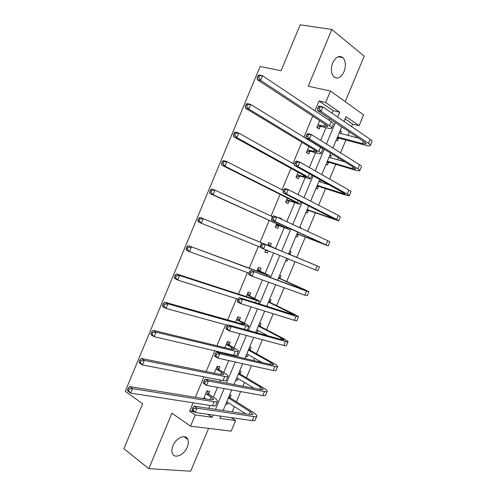<?xml version="1.0" encoding="UTF-8"?>
<svg xmlns="http://www.w3.org/2000/svg" width="496" height="496" viewBox="0 0 496 496"><rect width="100%" height="100%" fill="white"/><g stroke="black" fill="none" stroke-linecap="round" stroke-linejoin="round"><path stroke-width="0.74" d="M187.246 447.088C188.443 444.106 188.635 441.545 187.81 439.413C185.808 433.665 176.043 437.714 172.943 445.755C171.765 448.688 171.566 451.211 172.341 453.319C174.356 459.277 184.208 455.043 187.246 447.088M344.063 71.629C346.158 65.72 345.78 61.058 342.916 57.635C339.177 55.081 335.767 56.829 332.698 62.874C330.634 68.727 330.981 73.352 333.74 76.756C337.528 79.447 340.975 77.736 344.063 71.629M231.142 417.607L235.625 420.54L231.186 431.154L190.551 426.182L195.244 414.941L212.176 417.291L213.113 415.047M345.204 101.637L364.207 56.178L331.867 29.475L300.179 24.8L281.065 70.773L260.102 66.47L125.234 391.307L142.6 403.738L123.895 448.713L148.806 468.658L190.7 471.2L208.599 428.389M332.06 113.231L333.132 110.658L319.071 100.967L325.698 102.492L330.479 91.041L363.618 114.892L359.098 125.693L346.022 116.61L344.013 121.408M351.565 126.573L352.606 124.087L359.098 125.693M232.159 411.86L234.366 406.59M236.381 401.76L240.653 391.561M242.885 386.223L244.466 382.459M246.419 377.785L251.497 365.657M253.63 360.549L254.578 358.292M256.469 353.772L262.353 339.717M264.393 334.837L264.709 334.093M266.532 329.722L273.228 313.739M276.613 305.641L284.115 287.723M286.707 281.53L295.021 261.665M296.813 257.387L305.313 237.082M307.7 231.378L315.444 212.871M318.637 205.239L325.593 188.629M327.416 184.264L327.565 183.917M329.598 179.056L335.749 164.35M337.646 159.824L338.433 157.939M340.572 152.83L345.929 140.039M347.894 135.346L349.327 131.924M352.606 124.087L345.067 118.885M340.132 130.684L341.409 131.527L340.609 133.443M336.238 139.984L337.528 140.808L338.576 138.297M330.02 154.864L331.316 155.657L330.448 157.728M326.132 164.151L327.441 164.926L328.488 162.415M316.039 188.288L317.366 189.007L318.413 186.502M320.304 181.976L321.024 180.259M305.958 212.387L307.303 213.057L308.351 210.552M299.758 227.205L301.122 227.838L300.948 228.253M295.889 236.456L297.259 237.069L298.307 234.571M291.084 251.832L289.701 251.255L291.084 251.832L290.042 254.324M285.839 260.493L287.227 261.051L288.139 258.869M279.657 275.268L281.058 275.788L280.017 278.281M269.626 299.243L271.052 299.72L270.01 302.207M259.613 323.194L261.057 323.615L260.016 326.095M255.762 332.394L257.213 332.797L258.125 330.627M249.606 347.107L251.075 347.473L250.04 349.953M245.762 356.295L247.237 356.643L248.081 354.634M239.618 370.989L241.106 371.306L240.07 373.779M235.78 380.165L237.274 380.457L238.049 378.609M229.642 394.835L231.155 395.095L230.119 397.575M225.81 403.998L227.329 404.24L228.036 402.554M319.071 100.967L314.966 110.794M312.753 116.107L303.967 137.163M301.847 142.24L292.981 163.488M290.954 168.336L282.007 189.776M280.085 194.389L271.058 216.027M269.229 220.404L260.121 242.222M258.366 246.431L249.296 268.162M247.448 272.589L238.489 294.066M236.549 298.716L227.695 319.932M225.661 324.799L216.913 345.762M214.793 350.839L206.156 371.547M203.943 376.842L195.405 397.296M193.105 402.808L189.639 411.122L194.134 411.767M208.754 408.332L209.969 405.424M213.392 397.228L217.527 387.345M219.833 381.827L220.565 380.06M223.708 372.539L228.718 360.555M230.925 355.272L231.179 354.665M234.038 347.814L239.928 333.727M244.385 323.057L251.156 306.857M254.746 298.257L262.396 279.949M265.124 273.426L273.662 252.991M275.509 248.564L284.251 227.652M286.75 221.669L294.667 202.721M298.053 194.624L305.102 177.748M309.368 167.536L315.549 152.743M318.364 145.998L318.494 145.688M320.701 140.405L326.008 127.701M329.121 120.255L329.741 118.773M319.697 120.677L316.845 127.515L319.213 129.041L320.298 126.449M308.915 146.506L306.41 152.495L308.822 153.921L309.901 151.33M298.146 172.298L295.994 177.438L298.443 178.765L299.522 176.179M287.389 198.053L285.597 202.343L288.083 203.571L289.162 200.992M281.536 219.251L281.716 218.823L279.205 217.657L279.025 218.085M276.65 223.77L275.212 227.218L277.735 228.346L278.814 225.773M270.301 246.146L271.38 243.573L268.826 242.507L267.648 245.334M265.782 249.798L264.839 252.055L267.406 253.084L268.348 250.833M259.985 270.859L261.057 268.293L258.466 267.319L256.94 270.977M249.674 295.535L250.747 292.969L248.118 292.101L246.245 296.589M239.382 320.18L240.455 317.62L237.789 316.839L235.569 322.158M229.109 344.788L230.175 342.228L227.472 341.552L224.905 347.69M218.841 369.359L219.914 366.804L217.167 366.222L214.26 373.184M208.599 393.892L209.659 391.344L206.882 390.86L203.633 398.641M206.423 399.094L203.999 397.761M190.551 426.182L171.945 413.156L148.806 468.658M189.639 411.122L195.244 414.941M331.867 29.475L308.214 86.223L330.479 91.041M220.739 416.132L219.809 418.351L235.625 420.54M341.744 126.833L332.878 148.019M330.714 153.196L321.768 174.592M319.703 179.521L310.67 201.128M308.71 205.809L299.584 227.621M297.73 232.054L288.529 254.057M286.75 258.304L277.58 280.228M275.708 284.71L266.65 306.361M264.678 311.073L255.738 332.456M253.667 337.398L244.838 358.509M242.674 363.686L233.957 384.518M231.694 389.93L223.095 410.496M337.677 117.075L339.704 112.226L325.698 102.492M215.493 409.349L224.186 388.56M226.474 383.092L235.278 362.024M237.466 356.791L246.388 335.457M248.477 330.454L257.511 308.841M259.501 304.073L268.652 282.187M270.549 277.655L279.812 255.49M281.61 251.193L290.91 228.947M292.783 224.465L302.002 202.411M303.98 197.681L313.112 175.838M315.196 170.853L324.241 149.222M326.43 143.983L335.383 122.562M333.132 110.658L339.704 112.226M207.675 414.278L212.176 417.291M339.94 131.149L341.409 131.527M329.865 155.236L331.316 155.657M299.72 227.304L301.122 227.838M279.13 217.837L281.716 218.823M285.851 260.462L287.227 261.051M268.826 242.519L271.38 243.573M264.864 251.999L267.406 253.084M255.886 332.091L257.213 332.797M245.929 355.905L247.237 356.643M235.984 379.682L237.274 380.457M226.052 403.428L227.329 404.24M317.93 124.911L327.534 126.623C327.893 126.344 327.422 125.767 326.126 124.905L257.176 79.583L257.232 77.413L258.621 77.717L259.383 75.876L257.994 75.572L257.232 77.413M257.994 75.572L259.079 75.008L262.551 75.752L260.642 80.352L329.493 125.761C331.415 127.05 332.109 127.906 331.57 128.321C330.931 128.693 329.276 128.538 326.61 127.856L320.788 126.35L317.018 127.094M259.383 75.876L262.551 75.752L331.21 121.65C333.126 122.952 333.814 123.82 333.269 124.26L331.743 127.9M258.621 77.717L260.642 80.352L257.176 79.583M318.42 124.818L320.788 126.35M318.389 106.721L317.651 108.488L319.083 108.835L319.821 107.062L318.389 106.721L319.226 106.063L322.815 106.913L320.968 111.34L368.497 143.387C370.146 144.516 370.723 145.266 370.239 145.644C369.557 146.035 367.728 145.843 364.758 145.061L339.059 138.21L336.809 138.626M339.14 133.058L358.552 138.124M337.509 136.946L362.57 143.604L366.197 143.989L365.025 142.47L317.384 110.472L317.651 108.488M319.821 107.062L322.815 106.913L370.208 139.314C371.845 140.455 372.422 141.224 371.926 141.62L370.4 145.247M319.083 108.835L320.968 111.34L317.384 110.472M337.429 137.15L339.059 138.21M307.495 149.897L316.944 151.968C317.266 151.764 316.77 151.261 315.456 150.455L245.322 108.134L245.334 106.07L246.698 106.423L247.461 104.582L246.097 104.234L245.334 106.07M246.097 104.234L247.219 103.565L250.641 104.433L248.732 109.021L318.773 151.41C320.732 152.613 321.464 153.363 320.974 153.667C320.385 153.921 318.773 153.673 316.138 152.917L310.391 151.249L306.658 151.9M247.461 104.582L250.641 104.433L320.49 147.3C322.443 148.515 323.169 149.284 322.673 149.606L321.117 153.332M246.698 106.423L248.732 109.021L245.322 108.134M307.985 149.811L310.391 151.249M297.079 174.846L306.367 177.283L304.792 175.968L233.486 136.636L233.449 134.676L234.794 135.079L235.557 133.244L234.211 132.847L233.449 134.676M234.211 132.847L235.383 132.072L238.75 133.064L236.846 137.646L308.072 177.016C310.062 178.132 310.837 178.783 310.397 178.969L300.006 176.105L296.317 176.675M235.557 133.244L238.75 133.064L294.562 164.374M234.794 135.079L236.846 137.646L233.486 136.636M297.563 174.772L300.006 176.105M329.115 157.027L329.567 157.468M306.875 134.304L306.137 136.071L307.551 136.462L308.289 134.695L306.875 134.304L307.749 133.56L311.29 134.515L309.448 138.936L357.858 168.776C359.532 169.818 360.152 170.481 359.705 170.754C359.079 171.027 357.294 170.729 354.361 169.874L328.966 162.341L326.74 162.7M328.997 157.306L344.962 161.95M327.372 161.188L352.135 168.516L355.675 169.099L354.423 167.766L305.914 137.962L306.137 136.071M308.289 134.695L311.29 134.515L359.563 164.709C361.231 165.769 361.844 166.445 361.392 166.737L359.836 170.444M307.551 136.462L309.448 138.936L305.914 137.962M327.304 161.349L328.966 162.341M319.052 181.077L319.753 181.803M295.38 161.851L294.643 163.612L296.038 164.046L296.775 162.279L295.38 161.851L296.292 161.008L299.782 162.074L297.941 166.489L347.231 194.122C348.936 195.089 349.593 195.66 349.19 195.833L343.976 194.649L318.885 186.434L316.684 186.744M318.872 181.517L329.232 184.853M317.248 185.392L345.166 194.172L343.84 193.018L294.457 165.404L294.643 163.612M296.775 162.279L299.782 162.074L348.93 190.061C350.635 191.041 351.286 191.63 350.877 191.816L349.289 195.604M296.038 164.046L297.941 166.489L294.457 165.404M317.198 185.51L318.885 186.434M286.676 199.758L295.802 202.554L294.153 201.444L221.669 165.094L221.594 163.24L222.915 163.686L223.677 161.857L222.351 161.411L221.594 163.24M222.351 161.411L223.56 160.537L226.877 161.646L224.973 166.222L297.383 202.591L299.838 204.24L289.639 200.93L285.987 201.407M223.677 161.857L226.877 161.646L283.421 190.495M222.915 163.686L224.973 166.222L221.669 165.094M287.153 199.696L289.639 200.93M276.291 224.632L285.256 227.794L283.52 226.883L209.87 193.508L209.752 191.754L211.054 192.25L211.811 190.421L210.509 189.931L209.752 191.754M210.509 189.931L211.761 188.957L215.022 190.179L213.125 194.748L289.292 229.474L279.285 225.717L275.677 226.108M211.811 190.421L215.022 190.179L272.54 216.709M211.054 192.25L213.125 194.748L209.87 193.508M276.762 224.583L279.285 225.717M268.045 245.452L199.975 217.329L280.445 250.635L267.747 245.092M267.71 250.579L265.372 250.771M268.311 243.741L270.599 246.506M199.969 218.941L198.685 218.401L197.929 220.224L199.212 220.77L199.969 218.941L203.186 218.668L201.295 223.231L260.22 247.182M199.212 220.77L201.295 223.231L198.09 221.867L197.929 220.224M198.685 218.401L199.975 217.329M283.898 189.348L283.166 191.109L284.543 191.586L285.274 189.825L283.898 189.348L284.853 188.412L288.3 189.596L286.459 193.998L336.617 219.437L338.694 220.869L308.822 210.496L306.64 210.757M307.136 209.566L334.67 219.207L283.024 192.801L283.166 191.109M285.274 189.825L288.3 189.596L338.315 215.382L340.374 216.864L338.756 220.726M284.543 191.586L286.459 193.998L283.024 192.801M307.105 209.641L308.822 210.496M272.44 216.808L271.709 218.562L273.067 219.083L273.798 217.322L272.44 216.808L273.432 215.779L276.83 217.068L274.989 221.464L328.209 245.873L298.772 234.527L296.608 234.738M297.042 233.703L324.192 244.206L271.603 220.156L271.709 218.562M273.798 217.322L276.83 217.068L327.72 240.665L329.89 241.868L328.234 245.811M273.067 219.083L274.989 221.464L271.603 220.156M297.03 233.74L298.772 234.527M288.957 253.041L290.34 254.677L288.573 253.946L315.4 265.168L262.031 243.096L319.418 266.842L290.34 254.677M287.506 258.614L286.595 258.683M262.341 244.782L261.001 244.218L260.27 245.973L261.603 246.537L262.341 244.782L265.379 244.497L263.543 248.887L317.738 270.841L319.418 266.848M261.603 246.537L263.543 248.887L260.208 247.473L260.27 245.973M261.001 244.218L262.031 243.096M278.95 276.96L280.314 278.647L278.523 277.983M278.504 278.027L304.947 290.104L250.647 270.37L306.565 291.115L308.958 291.778L304.24 289.441L280.314 278.647M250.895 272.192L249.581 271.585L248.849 273.339L250.164 273.947L250.895 272.192L253.946 271.882L252.111 276.266L304.873 295.151L307.284 295.771L308.921 291.865M250.164 273.947L252.111 276.266L248.825 274.741L248.849 273.339M249.581 271.585L250.647 270.37M268.956 300.843L270.301 302.579L268.479 301.983M268.448 302.07L294.512 315.003L239.283 297.606L242.525 299.224L296.013 316.287L298.518 316.677L293.93 314.049L270.301 302.579M267.883 306.435L266.966 306.46M266.836 305.92L269.75 307.353M239.475 299.565L238.173 298.914L237.441 300.663L238.743 301.314L239.475 299.565L242.525 299.224L240.703 303.602L294.32 320.317C296.186 320.893 297.03 321.011 296.85 320.664L298.449 316.845M238.743 301.314L240.703 303.602L237.46 301.965L237.441 300.663M238.173 298.914L239.283 297.606M258.98 324.7L260.301 326.48L258.453 325.953M258.404 326.083L281.139 337.925L284.09 339.865L282.329 339.779L227.931 324.799L231.13 326.523L285.473 341.422C287.364 341.93 288.238 341.973 288.095 341.546L283.631 338.613L260.301 326.48M257.529 330.317L256.63 330.317M256.792 329.927L268.02 335.835M228.067 326.889L226.79 326.194L226.058 327.943L227.335 328.637L228.067 326.889L231.13 326.523L229.307 330.894L283.786 345.445C285.684 345.941 286.564 345.966 286.421 345.526L287.99 341.794M227.335 328.637L229.307 330.894L226.114 329.152L226.058 327.943M226.79 326.194L227.931 324.799M249.017 348.521L250.319 350.35L248.446 349.891M248.372 350.058L270.816 362.551L273.687 364.69L271.845 364.783L216.603 351.943L219.753 353.778L274.951 366.519C276.873 366.953 277.785 366.904 277.679 366.37C277.444 365.713 275.999 364.634 273.346 363.146L250.319 350.35M247.2 354.144L246.667 354.132M246.766 353.896L262.086 362.514M216.678 354.169L215.419 353.437L214.694 355.179L215.946 355.917L216.678 354.169L219.753 353.778L217.93 358.143L273.265 370.537C275.193 370.958 276.111 370.896 276.012 370.351L277.543 366.705M215.946 355.917L217.93 358.143L214.787 356.289L214.694 355.179M215.419 353.437L216.603 351.943M239.066 372.31L240.343 374.182L238.446 373.792M238.359 374.003L260.512 387.147L263.295 389.478L261.38 389.751L205.288 379.049L208.394 380.99L264.449 391.58C266.402 391.933 267.344 391.797 267.288 391.164C267.096 390.389 265.695 389.211 263.078 387.649L240.343 374.182M236.753 377.834L254.417 388.424M205.307 381.412L204.067 380.63L203.341 382.373L204.581 383.154L205.307 381.412L208.394 380.99L206.572 385.349L262.762 395.591C264.721 395.932 265.676 395.783 265.62 395.132L267.115 391.58M204.581 383.154L206.572 385.349L203.478 383.389L203.341 382.373M204.067 380.63L205.288 379.049M229.133 396.062L230.392 397.984L228.464 397.662M228.358 397.91L250.22 411.705L252.917 414.234L250.926 414.687L193.992 406.112L197.048 408.158L253.952 416.603C255.936 416.882 256.922 416.652 256.903 415.921C256.767 415.028 255.409 413.757 252.824 412.114L230.392 397.984M226.759 401.741L245.88 413.924M193.955 408.605L192.733 407.786L192.008 409.522L193.229 410.347L193.955 408.605L197.048 408.158L195.232 412.511L252.272 420.614C254.262 420.875 255.254 420.633 255.242 419.889L256.699 416.417M193.229 410.347L195.232 412.511L192.188 410.446L192.008 409.522M192.733 407.786L193.992 406.112M257.684 270.27L265.899 274.127L264.008 273.587L188.213 245.65L267.121 275.001L269.923 275.795L257.387 269.898M258.025 268.379L260.276 271.231M188.145 247.411L186.88 246.822L186.13 248.645L187.389 249.234L188.145 247.411L191.375 247.113L189.484 251.664L248.936 273.129M187.389 249.234L189.484 251.664L186.329 250.189L186.13 248.645M186.88 246.822L188.213 245.65M247.33 295.058L255.397 299.255L253.425 298.921L176.471 273.928L179.577 275.509L256.5 300.427C258.658 301.122 259.631 301.283 259.42 300.923L247.045 294.674M247.752 292.987L249.965 295.92M176.34 275.838L175.1 275.206L174.344 277.022L175.584 277.655L176.34 275.838L179.577 275.509L177.692 280.054L238.055 299.193M175.584 277.655L177.692 280.054L174.592 278.461L174.344 277.022M175.1 275.206L176.471 273.928M236.995 319.808L244.906 324.353L242.854 324.217L164.746 302.163L167.803 303.856L245.886 325.816C248.081 326.424 249.097 326.486 248.936 326.015L244.925 323.342L236.716 319.412M237.491 317.558L239.667 320.571M164.554 304.215L163.333 303.533L162.583 305.35L163.804 306.032L164.554 304.215L167.803 303.856L165.918 308.394L227.515 325.308M247.275 330.125L248.825 326.281M163.804 306.032L165.918 308.394L162.868 306.683L162.583 305.35M163.333 303.533L164.746 302.163M226.678 344.522L234.441 349.413L232.302 349.475L153.041 330.348L156.048 332.159L235.29 351.168C237.522 351.689 238.576 351.658 238.464 351.069C238.241 350.449 236.945 349.463 234.571 348.118L229.388 345.191L226.399 344.119M227.242 342.091L229.388 345.191M152.793 332.549L151.59 331.818L150.84 333.628L152.036 334.36L152.793 332.549L156.048 332.159L154.163 336.691L233.597 355.229C235.829 355.731 236.896 355.688 236.784 355.08L238.316 351.422M152.036 334.36L154.163 336.691L151.168 334.862L150.84 333.628M151.59 331.818L153.041 330.348M214.278 373.135L215.016 373.333M216.374 369.204L221.489 372.298L223.981 374.437L221.768 374.697L141.36 358.49L144.311 360.418L224.713 376.483C226.976 376.917 228.073 376.786 228.005 376.092C227.831 375.354 226.573 374.282 224.235 372.856L219.12 369.774L216.095 368.788M217.012 366.587L219.12 369.774M141.044 360.834L139.866 360.059L139.116 361.863L140.294 362.644L141.044 360.834L144.311 360.418L142.433 364.938L223.02 380.537C225.289 380.959 226.393 380.81 226.331 380.097L227.819 376.526M140.294 362.644L142.433 364.938L139.488 362.991L139.116 361.863M139.866 360.059L141.36 358.49M206.082 393.849L211.129 397.098L213.54 399.423L211.246 399.881L129.692 386.582L132.593 388.628L214.148 401.76C216.448 402.107 217.583 401.878 217.564 401.072C217.434 400.229 216.219 399.057 213.912 397.563L208.866 394.32L206.082 393.849L205.809 393.421M204.898 398.096L203.887 398.028M206.801 391.053L208.866 394.32M129.313 389.069L128.16 388.25L127.41 390.054L128.563 390.879L129.313 389.069L132.593 388.628L130.715 393.142L212.455 405.809C214.762 406.143 215.903 405.895 215.89 405.071L217.341 401.599M128.563 390.879L130.715 393.142L127.825 391.084L127.41 390.054M128.16 388.25L129.692 386.582M325.122 124.242L324.254 126.319M331.21 121.65L329.493 125.761M363.481 141.434L362.57 143.604M370.208 139.314L368.497 143.387M314.427 149.835L313.739 151.478M320.49 147.3L318.773 151.41M303.75 175.392L303.248 176.601M309.43 173.774L308.072 177.016M352.854 166.799L352.135 168.516M359.563 164.709L357.858 168.776M342.24 192.126L341.713 193.384M348.93 190.061L347.231 194.122M293.086 200.911L292.764 201.686M298.251 200.514L297.383 202.591M282.441 226.393L282.298 226.734M287.097 227.211L286.713 228.123M331.638 217.415L331.303 218.221M338.315 215.382L336.617 219.437M321.061 242.668L320.912 243.021M327.72 240.665L326.021 244.714M317.136 265.906L315.437 269.948M301.828 288.56L301.63 289.032M306.565 291.115L304.873 295.151M291.474 313.261L291.09 314.179M296.013 316.287L294.32 320.317M281.139 337.925L280.569 339.289M285.473 341.422L283.786 345.445M270.816 362.551L270.06 364.368M274.951 366.519L273.265 370.537M260.512 387.147L259.563 389.403M264.449 391.58L262.762 395.591M250.22 411.705L249.085 414.408M253.952 416.603L252.272 420.614M263.091 272.726L262.899 273.178M267.121 275.001L266.612 276.216M252.669 297.668L252.297 298.555M256.5 300.427L255.508 302.796M242.259 322.58L241.713 323.894M245.886 325.816L244.416 329.338M231.868 347.454L231.142 349.19M235.29 351.168L233.597 355.229M221.489 372.298L220.59 374.455M224.713 376.483L223.02 380.537M211.129 397.098L210.05 399.683M214.148 401.76L212.455 405.809M187.81 439.413L184.016 436.685M342.916 57.635L338.024 56.773M311.978 175.2L310.502 178.727M300.849 201.822L299.9 204.085M289.732 228.408L289.317 229.406M252.917 414.234L252.78 414.563M269.886 275.888L269.334 277.214M259.346 301.103L258.273 303.682M213.54 399.423L213.392 399.776"/></g></svg>
